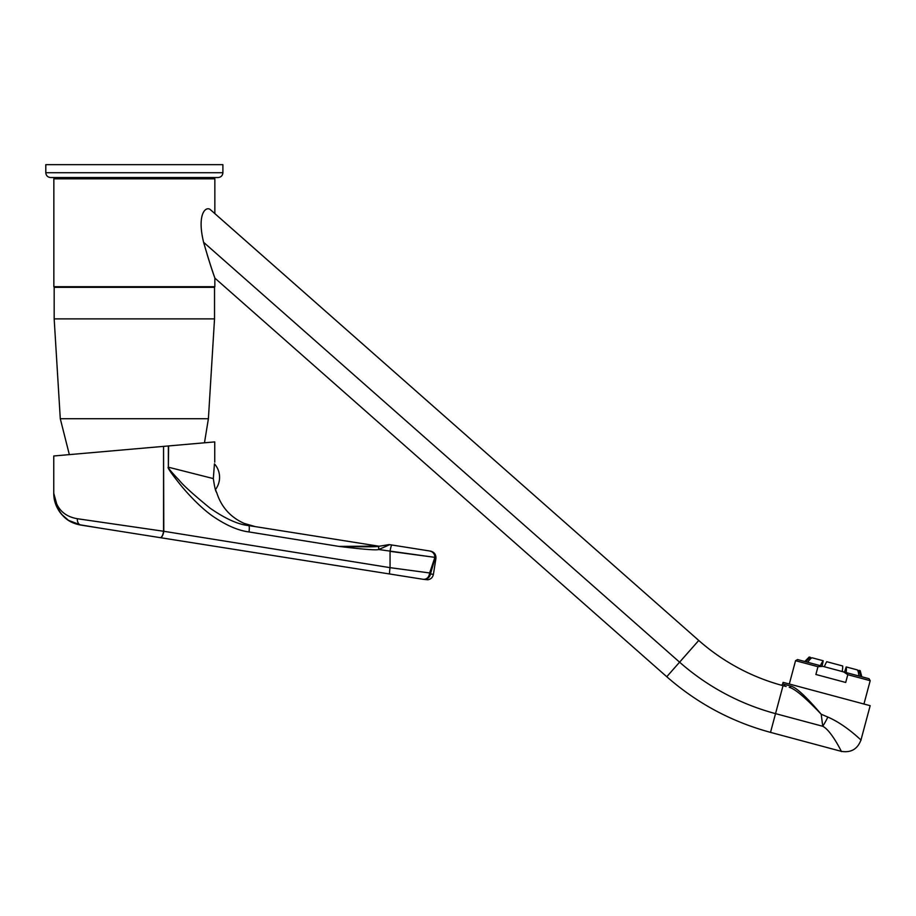 <?xml version="1.0" encoding="UTF-8"?>
<svg xmlns="http://www.w3.org/2000/svg" width="916" height="916" viewBox="0 0 916 916"><rect width="100%" height="100%" fill="white"/><g stroke="black" fill="none" stroke-linecap="round" stroke-linejoin="round"><path stroke-width="1.37" d="M206.581 442.611L168.361 445.955L168.361 467.263C167.033 467.08 170.433 472.152 178.574 482.457C181.815 486.762 196.734 504.716 211.997 515.662C225.588 525.108 237.92 530.536 248.992 531.944L338.966 546.405C362.873 549.325 376.121 550.379 378.732 549.531L434.882 557.363L435.913 558.497C436.153 554.615 434.402 552.165 430.657 551.146L429.764 550.997C433.52 551.982 435.283 554.432 435.043 558.359L430.463 573.931L429.65 572.958C429.02 577.24 426.902 579.37 423.329 579.324L165.075 538.413M58.326 509.823L53.758 493.289C55.727 507.899 63.605 516.384 77.368 518.731L163.792 531.28L163.552 446.378L214.745 441.901L204.474 442.794L208.401 418.715L214.527 318.894L214.527 287.338L54.17 287.338L54.17 318.894L214.527 318.894M53.849 455.973L163.552 446.378L163.552 531.28A6.435 2.324 99 0 1 160.197 537.646L423.329 579.324C426.913 579.885 426.913 579.885 423.329 579.324C426.913 579.885 426.913 579.885 423.329 579.324L389.815 574.011L423.329 579.324A6.435 6.206 -81 0 0 430.463 573.931L433.394 574.401C432.73 577.435 430.864 579.233 427.795 579.782L423.329 579.324M134.251 448.943L123.053 449.916M255.266 526.62L244.16 523.402C230.363 517.208 221.203 506.892 216.668 492.453C215.661 491.686 214.539 487.06 213.325 478.587L168.601 467.252C167.422 467.275 170.949 471.591 179.158 480.19C183.085 485.205 193.425 494.56 210.188 508.254C225.428 518.777 238.263 524.559 248.671 525.578L249.908 525.773M213.325 478.587L214.447 463.851A20.255 20.255 90 0 1 219.577 477.316A20.255 20.255 -90 0 1 215.466 489.556L216.165 491.297M248.957 525.624L248.671 525.578C257.751 527.021 257.751 527.021 248.671 525.578L248.683 525.578A6.435 1.305 99 0 1 248.992 531.944M164.64 538.345L160.953 537.761M99.959 528.108L77.746 524.421M76.772 524.147L75.959 523.895M75.066 523.586L73.555 523.002M66.902 519.246L65.929 518.502M64.12 516.956L62.906 515.777M61.83 514.62L61.097 513.75M60.158 512.559L59.62 511.815M59.013 510.922L58.361 509.88M53.758 455.985L53.758 493.289C56.231 511.838 65.288 522.441 80.917 525.086L160.197 537.646A6.435 2.553 99 0 0 163.792 531.28L390.056 567.657L429.65 572.958L434.882 557.363C434.711 553.94 433.005 551.821 429.764 550.997L429.444 550.951M168.601 445.932L168.361 467.263M250.492 525.864L378.136 546.085L338.966 546.405C373.51 547.127 374.335 546.772 378.537 546.348L378.892 549.463L389.735 544.665L429.764 550.997L389.735 544.665A3.217 3.217 90 0 0 388.705 544.665A3.217 3.217 -99.4 0 1 389.735 544.665M248.671 525.578L378.136 546.085A6.435 6.435 -90 0 0 380.209 546.073L388.705 544.665M378.537 546.348L378.732 549.531M378.663 546.337L380.209 546.073A6.435 6.435 -90 0 1 378.136 546.085L284.326 531.223M384.56 545.352L383.964 545.455L384.56 545.352M382.945 545.615L382.247 545.741L382.945 545.615M377.861 546.451L377.174 546.52M376.51 546.577L375.594 546.634M375.033 546.669L372.64 546.749M338.966 546.405L341.714 546.383M345.905 546.36L347.015 546.36M357.858 546.291L361.076 546.268M364.66 546.245L367.018 546.222M387.686 567.267L303.94 553.814M310.764 541.871L293.727 539.135M430.646 556.791L390.056 551.352L390.056 567.657A6.435 0.767 99 0 0 389.815 574.011M429.65 572.958L428.012 572.74M425.264 572.374L423.604 572.145M418.509 571.47L416.139 571.149M411.124 570.473L408.502 570.13M402.502 569.317L401.208 569.145M432.673 566.202L432.352 567.302M275.842 529.883L266.934 528.475M257.785 527.021L255.381 526.643M69.341 454.622L60.284 418.715L208.401 418.715M211.642 268.617L214.848 278.086L214.848 286.697L53.849 286.697L53.849 178.826L214.848 178.826L214.848 213.6L698.748 640.456A209.295 209.295 0 0 0 783.031 685.672L782.539 685.534M698.748 640.456L679.592 662.176L203.592 242.282C213.084 274.857 214.825 277.319 214.848 278.075C214.688 276.964 212.775 273.861 203.592 242.282C196.906 214.584 205.367 206.249 210.05 209.375L698.748 640.456A209.295 209.295 0 0 0 783.031 685.672L783.592 685.821M207.153 254.499L207.989 257.213M208.138 257.717L211.436 267.999M50.632 177.544C47.701 177.257 46.086 175.643 45.8 172.712L222.897 172.712C222.611 175.643 220.996 177.257 218.065 177.544L50.632 177.544L209.214 177.544L209.214 178.826M222.897 172.712L222.897 164.662L45.8 164.662L45.8 172.712M786.134 686.496L783.535 685.809M780.684 685.019L783.031 685.672L775.531 713.633L822.74 726.274C831.717 730.773 842.812 754.257 841.266 751.326C842.411 753.364 831.385 730.487 822.74 726.274A16.099 2.508 -63.9 0 0 827.846 717.068C846.201 724.957 861.876 741.193 860.983 739.945C862.517 741.834 846.957 725.392 827.846 717.068L821.205 714.228C806.366 696.778 796.267 687.412 790.932 686.118L782.676 683.886L783.088 682.351L870.166 705.686L860.983 739.956C857.536 749.151 850.964 752.941 841.266 751.338L841.106 750.994M782.138 685.431L782.894 685.626M780.798 685.053L780.707 685.031A1.614 1.614 47.6 0 0 782.676 683.886M822.74 726.274L821.205 714.228C805.427 697.649 794.779 688.683 789.26 687.332A1.614 1.305 -75 0 0 790.932 686.118M822.076 666.127L823.221 660.768A12.446 5.611 105 0 0 820.438 665.692M807.843 662.314A12.446 11.106 105 0 1 811.942 657.745L823.221 660.768M817.965 666.699L815.881 674.474L845.708 682.466L847.792 674.691L843.728 671.932L822.866 666.344L817.965 666.699L795.557 660.688L789.306 684.012M795.557 660.688L797.527 659.554L822.866 666.344M843.728 671.932L869.066 678.722L870.2 680.691L863.948 704.015M870.2 680.691L847.792 674.691M811.942 657.745A12.446 11.106 -75 0 0 810.774 658.638L810.488 657.356A12.446 11.816 105 0 0 806.206 661.879M804.775 661.489L809.206 657.012L810.488 657.356M858.04 671.313L858.933 670.34A12.446 11.816 105 0 1 860.376 676.397M858.933 670.34L860.216 670.684L861.807 676.775M844.506 672.138L846.201 666.928A12.446 5.611 105 0 1 846.144 672.584M846.201 666.928L857.479 669.951A12.446 11.106 105 0 1 858.75 675.951M842.205 671.52A12.446 3.893 105 0 0 842.686 665.978L826.736 661.707A12.446 3.893 105 0 0 824.389 666.745M77.368 518.731A6.435 4.523 99 0 0 80.917 525.086L68.551 520.38L61.567 514.311C56.334 507.945 53.735 500.938 53.758 493.289M391.83 544.997A6.435 0.767 99 0 0 390.056 551.352M784.92 684.504A1.614 1.523 -75 0 1 783.031 685.672M214.848 278.086L666.756 676.729L679.592 662.176A238.24 238.24 0 0 0 775.531 713.633L770.516 732.376L841.266 751.338M214.745 441.901L214.745 462.179M252.289 526.15L254.144 526.448M435.913 558.497L433.394 574.401M60.284 418.715L54.17 318.894M62.219 287.338L62.219 286.697M206.478 287.338L206.478 286.697M59.483 178.826L59.483 177.544M770.516 732.376C731.632 721.831 697.053 703.282 666.756 676.729"/></g></svg>
